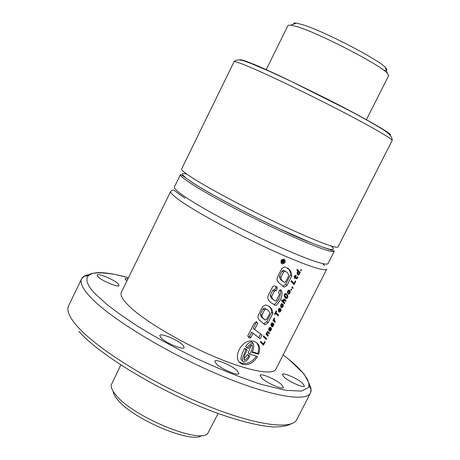 <?xml version="1.0" encoding="UTF-8"?>
<svg xmlns="http://www.w3.org/2000/svg" width="460" height="460" viewBox="0 0 460 460"><rect width="100%" height="100%" fill="white"/><g stroke="black" fill="none" stroke-linecap="round" stroke-linejoin="round"><path stroke-width="0.69" d="M366.355 119.795L388.677 75.572L387.159 73.019C379.488 64.457 319.918 33.66 297.597 26.818L290.973 25.058L288.023 25.386L266.139 69.828M120.807 364.97L111.216 384.962C110.866 387.556 112.43 390.908 115.909 395.025C132.951 416.915 200.824 444.665 207.914 433.171L218.109 413.482M383.755 70.207C387.228 70.765 387.774 69.845 385.382 67.442C378.183 59.305 323.449 30.969 302.68 24.719L296.499 23.121C294.273 22.799 293.342 23.126 293.698 24.104M113.143 391.299C113.321 393.582 114.787 396.353 117.547 399.619C132.71 419.152 192.343 444.279 201.687 435.447M281.986 263.839L282.325 263.948C285.418 263.2 286.062 261.671 284.24 259.348L283.883 259.233C280.755 259.969 280.123 261.504 281.986 263.839M282.325 263.948L281.146 263.137L282.906 262.643M283.446 262.108L283.82 261.516M284.119 260.205L283.849 259.227M243.127 364.383C248.808 365.412 253.609 362.785 257.531 356.506L249.556 354.171C251.781 350.853 252.701 347.743 252.31 344.845C250.614 345.247 249.308 346.438 248.411 348.416L246.951 347.915C248.515 345.213 250.545 343.597 253.04 343.079C254.236 345.696 253.868 348.784 251.93 352.337L258.601 354.286C260.808 348.007 259.48 343.787 254.616 341.625L254.276 341.521C241.649 336.961 230.138 360.68 243.075 364.366L243.127 364.383M239.62 362.112L241.713 363.135C247.353 364.326 252.235 362.014 256.364 356.19M98.084 276.811C102.074 280.997 118.697 287.862 119.117 285.533L118.105 283.739C113.982 279.553 97.698 272.814 97.158 275.103L98.084 276.811M284.24 377.263C289.587 382.024 303.997 388.251 304.491 386.038L302.375 383.042C296.918 378.281 282.831 372.203 282.25 374.377L284.24 377.263M161.121 338.019C166.083 343.171 183.603 350.382 184.23 347.565L182.746 344.914C177.623 339.773 160.517 332.724 159.758 335.49L161.121 338.019M128.035 278.611L124.988 278.668L126.834 281.077M262.01 378.344C267.473 383.404 282.865 389.976 283.435 387.515L281.37 384.399C275.781 379.339 260.745 372.928 260.072 375.343L262.01 378.344M216.476 364.107C221.806 369.328 238.355 376.257 238.976 373.566L237.159 370.57C231.679 365.361 215.527 358.593 214.785 361.238L216.476 364.107M121.405 292.18C120.025 295.032 122.578 299.644 129.053 306.015C143.543 320.223 179.768 341.964 213.699 356.391C247.681 370.881 272.981 375.555 275.879 369.202L326.749 269.14C325.53 272.205 301.697 264.063 267.869 248.354C234.1 232.691 196.684 212.302 180.556 200.974C173.345 195.897 170.062 192.683 170.7 191.343L121.405 292.18M263.488 343.907L260.786 341.337L260.36 342.188L263.465 345.178L265.115 341.924L264.707 341.498L263.488 343.907L260.739 341.435M266.714 338.761L264.678 336.777L264.281 337.559L266.328 339.52L266.714 338.761L264.621 336.887M264.207 336.323L263.62 335.788L263.223 336.576L263.81 337.105L264.207 336.323L263.603 335.829M266.633 333.373L266.731 333.782L266.357 333.448L265.978 334.207L268.007 336.202L268.404 335.421L267.197 334.081L267.197 332.804L267.875 332.626L269.18 333.885L269.577 333.092L267.548 331.579L266.633 333.373M267.524 332.482L267.036 332.08L267.524 332.482M268.674 329.619L269.192 330.861L270.44 331.01L271.383 329.452L271.135 327.865L270.256 330.28L269.681 330.067L270.882 327.687L270.48 327.353L269.33 327.612L268.674 329.619M270.905 324.886L271.216 325.864L271.664 324.076L272.239 323.725L271.67 326.071L271.952 326.824L272.556 326.87L274.131 324.099L271.969 322.834L270.905 324.886M273.706 319.251L273.849 320.131L273.338 319.642L272.952 320.407L274.971 322.437L275.367 321.655L274.195 319.993L274.608 318.475L274.125 317.992L273.706 319.251M276.615 311.328L276.178 310.891L274.534 314.14L274.976 314.571L275.575 313.392L278.202 316.043L278.633 315.192L276.006 312.541L276.615 311.328L276.138 310.96M278.334 310.511L278.846 311.776L280.088 311.938L281.031 310.379L280.79 308.769L279.898 311.207L279.329 310.983L280.542 308.585L280.146 308.24L278.996 308.482L278.334 310.511M280.606 306.021L281.1 307.315L282.319 307.481L283.164 306.291L283.17 304.491L282.934 304.163L282.52 304.986L282.618 306.256L281.888 306.716L281.186 305.428L282.48 303.801L281.601 303.698L280.922 304.549L280.606 306.021M283.55 301.099L284.01 299.897L285.625 301.375L286.028 300.575L284.648 299.155L283.728 299.167L283.205 301.202L281.79 299.776L281.405 300.541L284.447 303.709L284.843 302.921L283.107 300.771M284.211 295.573L284.694 297.2L285.62 298.224L286.614 298.505L287.305 298.034L287.891 296.062L287.161 294.59L286.712 295.481L287.31 296.671L286.649 297.557L284.861 295.722L285.022 294.607L285.424 294.371L286.097 294.791L286.511 293.969L286.08 293.583L284.826 293.819L284.211 295.573M284.861 295.722L284.234 295.257L284.861 295.722M286.649 297.557L287.305 298.034M287.448 292.543L288.219 294.049L289.507 293.67L290.168 291.692L289.65 290.415L289.047 290.076L288.069 290.542L287.448 292.543M292.784 287.132L292.37 286.707L291.927 287.586L292.364 288.058L292.514 287.753L292.819 288.541L292.784 287.132L292.318 286.804M294.107 283.371L291.496 280.583L291.059 281.439L294.066 284.688L295.734 281.399L295.337 280.939L294.107 283.371L291.352 280.864M296.476 278.817L297.148 278.547L297.873 276.977L297.459 276.546L297.079 277.662L296.562 277.84L295.59 276.759L296.211 275.54L295.837 275.143L295.222 276.368L294.544 275.643L294.135 276.443L294.814 277.167L294.308 278.173L294.676 278.564L295.188 277.558L296.476 278.817M296.821 270.043L298.109 271.411L297.195 272.366L297.177 273.947L297.925 274.948L298.707 275.011L300.219 272.527L297.223 269.249L296.821 270.043M253.034 333.258L260.124 338.796L262.085 334.92L254.581 329.555L257.738 323.317L256.513 321.672L254.052 323.449L247.762 335.967L249.176 338.083L250.844 337.554L253.034 333.258L251.66 332.126L258.779 337.68L260.699 333.874M262.775 306.406L265.552 304.934C270.101 306.078 272.533 308.896 272.843 313.375L268.094 322.776L265.288 324.777L264.529 324.432L259.152 319.987L257.939 317.486L258.221 315.439L262.775 306.406M274.373 291.088L271.67 296.447C272.107 298.655 273.43 300.207 275.643 301.099L276.218 300.794L279.444 294.4L278.45 292.594L279.766 289.978L280.525 289.771C284.717 292.796 279.582 303.203 275.505 305.607C272.906 303.255 266.662 301.674 267.996 296.016L272.728 286.62L274.447 285.907L277.144 286.965L277.196 288.719L276.144 290.806L274.373 291.088L272.941 290.041L270.25 295.383L271.67 296.447M277.196 277.765L281.951 268.324L284.51 266.944C289.214 268.191 291.64 271.187 291.789 275.942L286.988 285.447L284.268 287.201L278.294 282.313L277.035 279.812L277.196 277.765M301.041 270.905L300.61 270.423L301.058 269.531L301.484 270.02L301.041 270.905M291.232 290.294L290.795 289.817L291.243 288.938L291.68 289.409L291.232 290.294M283.946 263.085L284.188 262.614L283.061 262.137L283.331 261.602L284.826 261.343L285.073 260.854L283.51 261.13L283.394 260.314L282.543 260.142L281.33 261.964L283.946 263.085M283.061 261.435L282.768 262.01L281.859 261.619L282.716 260.584L283.147 260.832L283.061 261.435L282.256 260.889M248.768 355.902L247.365 354.689L248.469 355.045L249.843 356.241L248.768 355.902C247.716 358.081 246.278 359.519 244.45 360.226C243.777 357.914 244.3 355.304 246.025 352.406L247.181 350.066L245.766 348.847L244.524 348.438L245.91 349.629L247.181 350.066M247.365 354.689L243.88 358.857M246.951 347.915L245.559 346.719C247.123 343.994 249.136 342.378 251.597 341.866L252.235 342.401M251.332 345L248.147 352.952L249.556 354.171M252.195 351.699L257.698 353.516L258.601 354.286M257.698 353.516C259.273 349.042 258.825 345.351 256.341 342.447M244.524 348.438L242.046 353.953L241.017 357.696L241 359.507L242.61 361.296M245.91 349.629L242.569 357.92L242.397 360.697L243.38 361.974C246.163 361.399 248.319 359.484 249.843 356.241M254.581 329.555L253.213 328.434L256.358 322.213L257.738 323.317M256.358 322.213L256.312 321.643M258.779 337.68L260.124 338.796M255.863 335.34L257.307 336.53M248.578 336.91L249.475 336.409L251.66 332.126M249.475 336.409L250.844 337.554M268.973 306.532C270.79 307.832 271.624 309.758 271.457 312.311L272.843 313.375M271.457 312.311L266.719 321.695L268.094 322.776M266.719 321.695L263.856 323.639L263.189 323.351M261.038 321.638L260.118 320.867M264.54 319.395L263.959 318.935C261.918 317.981 260.734 316.399 260.406 314.197L261.792 315.284L264.511 309.891L265.966 309.195C268.209 309.833 269.428 311.311 269.623 313.622L266.915 318.981L265.426 320.091C263.39 319.142 262.177 317.538 261.792 315.284M260.406 314.197L263.12 308.809L264.54 308.091L267.22 309.793M263.12 308.809L264.511 309.891M280.232 289.771C281.796 293.928 278.156 302.416 274.068 304.52L273.062 304.037M275.885 286.476L275.718 287.644L277.196 288.719M275.718 287.644L274.672 289.725L276.144 290.806M274.672 289.725L272.941 290.041M270.25 295.383C270.555 297.401 271.716 298.868 273.723 299.776M287.023 268.053C289.461 269.474 290.576 271.774 290.363 274.948L291.789 275.942M290.363 274.948L285.574 284.435L286.988 285.447M285.574 284.435L282.739 286.126M283.498 281.669L282.998 281.307C280.841 280.393 279.663 278.743 279.473 276.368L280.905 277.386L283.624 271.986L284.976 271.245C287.305 271.986 288.523 273.556 288.621 275.954L285.689 281.761L284.51 282.388C282.359 281.474 281.158 279.806 280.905 277.386M279.473 276.368L282.187 270.98L283.51 270.221L285.695 271.561M282.187 270.98L283.624 271.986M283.17 261.918L284.188 262.614M283.176 260.147L283.82 259.998L285.073 260.854M282.239 259.509L283.291 260.228M282.233 259.515L283.228 260.193M282.187 259.538L283.026 260.113M282.158 259.555L282.952 260.095M282.13 259.572L282.883 260.084M282.095 259.595L282.814 260.084M282.055 259.618L282.745 260.09M282.014 259.647L282.676 260.101M281.968 259.681L282.612 260.118M281.922 259.716L282.543 260.142M281.871 259.756L282.48 260.176M281.813 259.802L282.417 260.21M281.79 259.82L282.394 260.233M281.733 259.871L282.331 260.279M281.669 259.929L282.273 260.337M281.612 259.986L282.216 260.394M281.555 260.044L282.158 260.458M281.491 260.113L282.101 260.527M281.434 260.182L282.049 260.596M281.376 260.256L281.991 260.676M281.319 260.331L281.945 260.757M281.261 260.417L281.894 260.849M281.204 260.504L281.842 260.941M280.807 261.608L281.33 261.964M281.945 261.447L282.768 262.01M282.796 260.596L283.147 260.832M282.716 260.584L283.164 260.895M282.635 260.596L283.17 260.958M282.578 260.613L283.17 261.015M282.503 260.647L283.164 261.096M282.434 260.693L283.153 261.182M282.371 260.751L283.13 261.263M282.313 260.814L283.095 261.349M300.984 269.681L301.484 270.02M299.207 273.223L298.385 274.091L297.678 273.108L297.867 272.216L298.505 271.969L299.207 273.223M297.758 271.463L298.505 271.969M297.672 271.532L298.27 271.94M297.413 271.906L297.867 272.216M297.344 272.004L297.81 272.32M297.166 272.475L297.666 272.814M297.114 272.722L297.678 273.108M297.085 273.004L297.798 273.493M298.385 274.091L298.034 273.827M298.994 272.452L299.282 271.889L297.062 269.571M299.282 271.889L300.219 272.527M299.132 272.745L299.569 273.044M299.207 273.154L299.655 273.464M299.195 273.269L299.638 273.573M299.034 273.786L299.477 274.091M298.919 273.918L299.402 274.246M297.39 274.39L298.218 273.976M298.143 274.085L299.086 274.729M297.741 274.344L298.707 275.011M297.637 274.373L298.609 275.04M297.534 274.58L298.27 275.086M295.711 278.116L296.827 278.771M294.762 277.265L295.188 277.558M294.446 275.833L295.222 276.368M295.786 275.247L296.211 275.54M296.562 277.84L294.469 275.851M294.417 275.948L295.59 276.759M297.43 276.673L297.873 276.977M297.304 277.167L297.747 277.478M297.079 277.662L297.522 277.972M297.016 277.742L297.476 278.058M295.872 278.104L296.355 277.69M296.211 277.897L297.148 278.547M295.268 281.077L295.734 281.399M293.256 283.803L293.635 283.044M292.186 287.523L292.111 287.218M292.209 287.483L293.055 288.086M292.019 287.402L292.514 287.753M291.186 289.052L291.68 289.409M289.57 292.295L288.707 293.221L288.109 292.612L288.23 291.335L289.231 291.237L289.57 292.295M288.161 290.467L289.231 291.237M288.144 290.478L288.88 291.007M288.035 290.599L288.621 291.019M287.77 291.007L288.23 291.335M287.724 291.111L288.173 291.433M287.552 291.559L288.035 291.91M287.5 291.824L288.023 292.203M287.46 292.14L288.109 292.612M287.454 292.307L288.707 293.221M289.305 290.168L289.65 290.415M288.995 290.082L289.892 290.731M289.202 291.214L288.914 290.099M289.058 290.375L290.064 291.099M289.173 290.835L290.151 291.531M289.202 291.002L290.168 291.692M289.518 291.767L290.133 292.215M289.547 292.376L290.018 292.709M289.38 292.865L289.823 293.187M288.886 293.221L289.507 293.67M287.667 293.434L288.495 293.072M288.196 293.313L289.139 293.998M287.989 293.405L288.949 294.095M287.724 293.549L288.57 294.158M285.942 293.526L286.43 293.882M285.855 293.491L286.511 293.969M284.826 293.819L285.735 294.48M284.774 293.894L285.424 294.371M284.769 293.905L285.407 294.377M284.533 294.25L285.022 294.607M284.458 294.394L284.941 294.745M284.309 294.837L284.815 295.199M284.217 295.481L284.976 296.033M284.217 295.665L285.183 296.366M286.057 297.298L284.228 295.78M284.309 295.872L285.464 296.717M284.55 296.119L285.683 296.947M287.103 294.705L287.46 294.964M287.029 294.854L287.684 295.332M286.931 295.044L287.822 295.694M286.942 295.734L286.873 295.153M286.925 295.36L287.891 296.062M286.931 295.435L287.891 296.131M287.218 296.148L287.891 296.637M287.287 296.769L287.787 297.131M287.143 297.223L287.609 297.562M285.102 297.723L286.287 297.436M285.993 297.672L286.931 298.362M285.648 297.792L286.614 298.505M285.303 297.792L286.304 298.523M285.292 297.93L285.97 298.431M283.164 300.368L283.55 300.656M283.199 301.179L283.665 301.524M283.624 302.847L283.929 302.243L282.584 300.742M282.796 301.099L283.86 301.886M282.883 301.197L283.935 301.978M283.929 302.243L284.843 302.921M283.205 301.202L281.687 299.989M284.803 300.518L285.114 299.903L284.188 298.988M285.114 299.903L286.028 300.575M283.532 299.454L284.349 300.052M283.492 299.517L284.01 299.897M283.486 299.517L284.004 299.897M283.279 299.926L283.67 300.219M281.233 304.043L282.049 304.652M281.175 304.141L281.692 304.526M281.146 304.181L281.646 304.554M280.893 304.612L281.342 304.945M280.715 305.078L281.186 305.428M280.657 305.331L281.169 305.71M280.617 305.595L281.273 306.09M282.883 304.273L283.17 304.491M282.773 304.485L283.308 304.876M282.635 304.761L283.337 305.291M282.727 305.377L283.297 305.802M282.71 305.952L283.164 306.291M282.566 306.343L283.003 306.671M282.112 306.711L282.693 307.148M280.83 306.906L281.664 306.555M281.382 306.78L282.319 307.481M281.181 306.872L282.13 307.585M280.853 306.964L281.761 307.648M281.089 307.303L281.405 307.539M279.743 309.062L278.973 310.58L279.042 309.436L279.743 309.062L278.99 308.493M278.346 310.103L278.973 310.58M278.875 308.671L279.375 309.051M278.622 309.114L279.042 309.436M278.438 309.603L278.886 309.936M278.426 309.678L278.881 310.023M278.352 310.028L278.938 310.471M280.071 308.211L280.508 308.545M280.036 308.2L280.542 308.585M279.093 308.574L279.237 308.286M278.346 310.23L279.329 310.983M280.594 309.16L281.094 309.534M280.479 309.39L281.1 309.862M280.508 309.983L281.031 310.379M280.422 310.54L280.87 310.879M280.33 310.764L280.767 311.092M279.916 311.196L280.445 311.598M278.564 311.368L279.398 311.029M279.157 311.23L280.088 311.938M278.915 311.345L279.858 312.064M278.593 311.437L279.496 312.122M278.829 311.759L279.145 312.001M275.529 312.173L276.006 312.541M277.374 315.203L277.731 314.502L275.471 312.288M277.731 314.502L278.633 315.192M275.097 313.03L275.575 313.392M274.085 318.073L274.608 318.475M273.861 318.619L274.332 318.987M273.734 319.102L274.2 319.464M273.717 319.2L274.189 319.562M273.711 319.619L274.195 319.993M273.832 320.085L274.298 320.442M274.143 321.597L274.465 320.953L273.286 319.757M273.309 319.827L274.361 320.643M274.465 320.953L275.367 321.655M273.309 319.711L273.849 320.131M272.947 325.22L272.55 325.99L272.211 325.68L272.648 324.139L272.947 325.22M272.234 323.811L272.648 324.139M272.211 324.122L272.608 324.438M271.992 324.725L272.383 325.036M271.814 325.26L272.216 325.582M271.791 325.352L272.211 325.68M271.751 325.507L272.332 325.962M273.602 323.903L272.274 322.799M272.734 324.214L273.154 323.547M272.82 324.208L273.717 324.915M272.952 324.478L273.533 324.938M272.958 324.518L273.389 324.858M272.976 324.915L273.43 325.272M272.97 325.116L273.395 325.45M272.803 325.622L273.234 325.962M272.688 325.818L273.136 326.169M271.676 326.117L272.05 325.743M271.912 325.945L272.809 326.652M271.688 326.18L272.556 326.87M271.871 326.709L272.182 326.951M271.555 323.184L272.239 323.725M271.509 323.259L272.01 323.656M271.245 323.685L271.688 324.035M271.222 323.725L271.664 324.076M271.038 324.214L271.498 324.582M271.026 324.248L271.498 324.622M270.963 324.501L271.618 325.019M270.957 324.518L271.63 325.047M270.083 328.164L269.313 329.682L269.382 328.543L270.083 328.164L269.353 327.589M268.68 329.176L269.313 329.682M269.226 327.767L269.715 328.158M268.962 328.21L269.382 328.543M268.784 328.687L269.226 329.044M268.767 328.762L269.221 329.124M268.692 329.096L269.278 329.567M270.48 327.353L270.848 327.647M270.451 327.342L270.882 327.687M268.68 329.268L269.681 330.067M270.957 328.221L271.446 328.607M270.842 328.446L271.457 328.929M270.848 329.026L271.383 329.452M270.785 329.59L271.222 329.941M270.698 329.814L271.124 330.153M270.29 330.245L270.808 330.659M269.847 331.188L268.893 330.424L269.733 330.102M269.525 330.28L270.44 331.01M269.284 330.395L270.215 331.137M269.157 330.815L269.491 331.085M266.351 333.471L266.731 333.782M268.341 333.069L268.686 332.379L267.846 331.585M268.686 332.379L269.577 333.092M267.093 331.993L267.875 332.626M266.811 332.494L267.197 332.804M266.691 332.925L267.076 333.235M266.633 333.31L267.082 333.672M266.708 333.684L267.197 334.081M267.168 335.38L267.513 334.702L266.323 333.529M266.363 333.598L267.398 334.431M266.449 333.69L267.478 334.523M267.513 334.702L268.404 335.421M265.483 338.709L265.822 338.037M264.673 341.561L265.115 341.924M262.625 344.367L263.045 343.539M192.01 177.612C208.506 188.295 246.192 208.38 279.921 224.319C313.709 240.304 337.209 249.228 338.054 246.905L392.121 140.541C393.116 139.271 371.226 126.557 337.623 109.244C304.083 91.96 265.104 73.358 246.819 65.826C238.642 62.462 234.387 61.099 234.059 61.738L181.654 168.929C181.183 169.935 184.632 172.828 192.01 177.612M390.172 134.97C394.047 135.09 366.045 118.611 326.134 98.48C286.908 79.034 262.223 67.419 252.074 63.624M251.424 63.359C244.404 60.461 240.494 59.317 239.683 59.944M331.027 245.968C334.529 248.814 334.236 249.964 330.153 249.423C326.146 248.417 319.947 246.267 311.564 242.972L278.95 228.551C233.45 207.029 201.601 188.715 192.366 182.505L186.116 178.146L182.545 174.794L182.384 173.811L182.833 173.558L186.633 173.978M190.595 183.31C206.781 193.976 243.783 213.791 276.954 229.396C310.178 245.048 333.379 253.667 334.293 251.217C335.507 251.062 314.077 245.623 280.56 229.339C247.187 213.762 208.759 193.292 192.079 182.424C183.994 176.559 180.124 173.926 180.475 174.524C179.969 175.593 183.344 178.52 190.595 183.31M180.475 174.524L174.386 186.973C173.794 188.226 177.077 191.325 184.236 196.27C200.221 207.293 237.078 227.274 270.267 242.73C303.514 258.233 326.899 266.42 328.014 263.568L334.293 251.217M322.978 264.092L324.674 265.615M88.883 274.66C85.134 275.287 82.719 276.673 81.638 278.812C79.666 282.808 82.852 289.179 91.201 297.925C110.986 318.653 165.243 351.9 216.913 373.905C268.651 396.008 306.262 402.471 310.488 392.915C311.546 390.764 311.196 387.998 309.442 384.629M128.478 277.708L115.23 274.482C103.879 272.584 95.599 272.383 90.396 273.884C87.434 275.655 85.876 276.408 85.721 276.155C85.042 275.684 83.68 276.569 81.638 278.812L68.592 305.762C66.349 310.299 69.27 317.187 77.355 326.422C96.491 348.295 150.248 382.122 201.963 403.65C253.747 425.276 291.939 430.37 296.815 419.554L310.488 392.915C311.046 389.994 311.029 388.55 310.437 388.585L309.494 385.836L309.373 384.054L304.1 374.06L288.794 359.277L283.182 354.838L288.771 359.272C300.046 368.598 311.27 380.173 308.47 387.625L301.375 391.086L285.447 390.304L260.527 384.175C239.924 377.298 218.241 368.575 195.465 358.012C173.725 347.156 154.796 336.783 138.69 326.887C124.695 317.768 113.7 309.942 105.719 303.41L96.772 295.257C81.132 280.755 79.085 264.063 128.478 277.714M272.032 324.616L272.423 324.927M296.499 23.121L290.973 25.058M385.382 67.442L387.159 73.019M392.121 140.541C392.817 136.12 386.71 131.893 381.719 128.771C373.647 123.786 362.584 117.576 348.536 110.159L291.789 81.679L270.302 71.685L250.464 63.244C245.91 61.795 237.883 57.488 234.059 61.738M291.214 423.85L288.604 425.017C284.763 426.345 279.68 426.989 273.366 426.937C259.509 425.989 241.218 421.55 218.488 413.626C164.49 394.254 99.923 355.666 78.85 331.309M241.667 363.118L243.075 364.366M170.7 191.343C172.408 189.951 173.782 189.808 174.834 190.917L184.402 197.823M184.788 198.082L185.133 198.312M251.597 341.866L253.04 343.079M263.856 323.639L265.288 324.777M264.54 308.091L265.966 309.195M274.068 304.52L275.505 305.607M282.796 286.143L284.268 287.201M283.51 270.221L284.976 271.245"/></g></svg>
